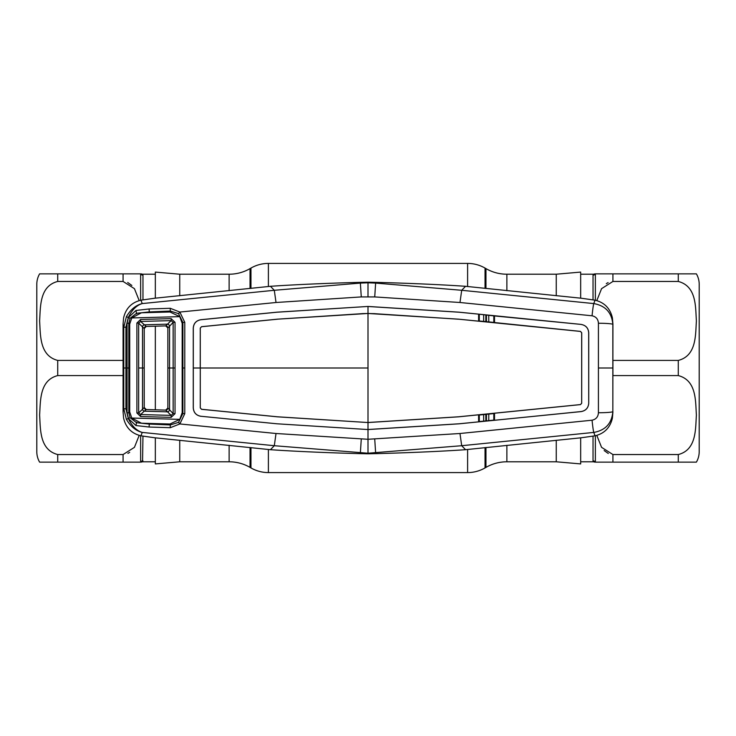 <?xml version="1.0" encoding="UTF-8"?>
<svg xmlns="http://www.w3.org/2000/svg" width="736" height="736" viewBox="0 0 736 736"><rect width="100%" height="100%" fill="white"/><g stroke="black" fill="none" stroke-linecap="round" stroke-linejoin="round"><path stroke-width="1.1" d="M485.962 288.503L485.962 268.612L485.033 268.079A34.859 34.859 0 0 0 467.608 263.414L268.392 263.414A34.859 34.859 0 0 0 250.967 268.079L250.038 268.612A41.832 41.832 0 0 1 229.126 274.215L179.74 274.215L155.333 272.081L155.333 298.172M556.26 440.266L556.26 461.785L506.874 461.785A41.832 41.832 0 0 0 485.962 467.388L485.033 467.921A34.859 34.859 0 0 1 467.608 472.586L268.392 472.586A34.859 34.859 0 0 1 250.967 467.921L250.967 447.589M179.74 440.266L179.74 461.785L229.126 461.785A41.832 41.832 0 0 1 250.038 467.388L250.967 467.921M179.74 295.734L179.74 274.215M179.74 461.785L155.333 463.919L155.333 437.828M155.333 409.805L155.333 326.195M485.962 268.612A41.832 41.832 0 0 0 506.874 274.215L556.26 274.215L580.667 272.081L580.667 298.172M556.26 295.734L556.26 274.215M556.26 461.785L580.667 463.919L580.667 437.828M696.394 273.866L678.279 273.866L696.394 273.866A20.921 20.921 0 0 1 699.2 284.326L699.2 451.674A20.921 20.921 0 0 1 696.394 462.134L681.886 462.134M596.813 300.601L601.57 288.659L612.922 281.456L678.279 281.456C696.872 286.258 695.41 307.464 696.394 320.96C695.41 334.429 696.817 355.718 678.279 360.419L612.922 360.419L612.922 375.581L678.279 375.581C696.872 380.383 695.41 401.598 696.394 415.086C695.41 428.564 696.817 449.852 678.279 454.544L612.922 454.544L601.56 447.332L596.813 435.399M612.922 454.544L612.922 462.134L595.369 462.134L696.394 462.134M595.369 300.251L595.369 273.866L612.922 273.866L595.369 273.866A2.788 2.76 -0 0 1 593.032 275.126L593.455 274.215L580.667 274.215M594.808 462.134L593.455 461.785L593.032 460.874L593.455 461.785L580.667 461.785M595.369 435.749L595.369 462.134A2.788 2.76 0 0 0 593.032 460.874L593.032 436.172M604.155 450.552L608.286 453.505M608.102 282.587L606.308 283.636M594.808 273.866L593.409 274.252M612.922 273.866L678.279 273.866L678.279 281.456L612.922 281.456L612.922 273.866M54.114 462.134L39.606 462.134A20.921 20.921 0 0 1 36.8 451.674L36.8 284.326A20.921 20.921 0 0 1 39.606 273.866L55.715 273.866M141.192 273.866L142.545 274.215L142.968 275.126L142.545 274.215L155.333 274.215M142.968 436.172L142.545 461.785L155.333 461.785M141.192 462.134L142.591 461.748M139.187 300.601L134.44 288.668L123.078 281.456L123.078 273.866L140.631 273.866L39.606 273.866M131.845 285.448L127.714 282.495M127.898 453.413L129.692 452.364M142.968 460.874A2.788 2.76 -0 0 0 140.631 462.134L123.078 462.134L140.631 462.134L140.631 435.749M139.187 435.399L134.43 447.341L123.078 454.544L57.721 454.544C39.128 449.742 40.59 428.536 39.606 415.04C40.59 401.571 39.183 380.282 57.721 375.581L123.078 375.581L123.078 360.419L57.721 360.419C39.128 355.617 40.59 334.402 39.606 320.914C40.59 307.436 39.183 286.148 57.721 281.456L123.078 281.456M142.968 299.828L142.968 275.126A2.788 2.76 0 0 1 140.631 273.866L140.631 300.251M123.078 454.544L123.078 462.134L39.606 462.134M483.644 414.589L483.662 421.13M485.843 420.909L485.824 414.368M368 282.201L359.775 282.366L360.373 283.093L368 282.78L368 282.201L376.225 282.366L375.627 283.093L461.702 290.288L593.768 303.572L595.065 300.187L581.238 298.227L465.557 286.304L461.702 290.288L459.982 302.496L374.734 296.921L361.266 296.921L276.018 302.496L179.86 312.055L184.773 322.313L184.773 368L182.878 368L182.887 322.478L178.563 313.646L170.292 311.052L149.27 311.926L136.528 313.297L130.07 318.311L128.818 323.297L128.818 412.703L130.07 417.689L128.478 418.554L127.08 412.832L127.08 323.168L128.478 317.446L135.958 310.454L149.095 308.973L170.255 308.292L179.86 312.055L178.563 313.646M368 296.718L368 282.78L375.627 283.093L374.734 296.921M376.225 282.366C394.57 282.808 435.372 284.188 465.557 286.304M612.922 411.93L612.407 418.103C610.19 427.634 604.412 433.532 595.065 435.813L581.238 437.773L465.557 449.696L461.702 445.712L593.768 432.428C605.47 430.321 611.828 423.384 612.84 411.617L612.922 324.07L612.407 317.897C610.19 308.366 604.412 302.468 595.065 300.187M612.922 324.07L612.84 324.383A13.947 1.132 -179.8 0 0 598.414 323.251C598.156 319.148 596.04 316.664 592.066 315.79A13.947 0.699 95.4 0 1 593.768 303.572C605.47 305.679 611.828 312.616 612.84 324.383L612.84 411.617A13.947 1.132 179.8 0 1 598.414 412.749C598.156 416.852 596.04 419.336 592.066 420.21L459.982 433.504L368 439.282L276.018 433.504L179.86 423.945L178.563 422.354L182.887 413.522L182.878 368L182.16 368L182.178 412.675L179.777 419.354L169.979 424.01L141.45 423.209L131.772 418.048L129.702 411.866L129.738 368L127.126 368M598.414 323.251L598.414 412.749M130.07 417.689L136.528 422.703L135.958 425.546L128.303 418.536C131.9 426.052 136.546 430.68 142.232 432.428L274.298 445.712L368 453.22L461.702 445.712L459.982 433.504M592.066 315.79L459.982 302.496M130.07 318.311L126.408 316.646C130.594 309.525 135.875 305.164 142.232 303.572L274.298 290.288L360.373 283.093L361.266 296.921M140.935 300.187L142.232 303.572C136.546 305.32 131.9 309.948 128.303 317.464L125.939 327.152L123.777 327.29L123.078 324.07L123.593 317.897C125.81 308.366 131.588 302.468 140.935 300.187L154.753 298.227L270.443 286.304L274.298 290.288L276.018 302.496M200.836 416.291C196.162 415.426 193.642 412.629 193.264 407.919L193.264 328.081C193.642 323.371 196.162 320.574 200.836 319.709L276.883 312.184L368 306.452L276.883 312.22L200.836 319.746C196.199 320.602 193.688 323.38 193.301 328.081L193.301 407.919C193.688 412.62 196.199 415.398 200.836 416.254L276.883 423.78L368 429.548L276.883 423.78L200.836 416.254M479.302 314.447L479.302 320.988L493.81 322.414L493.81 315.873L478.621 314.152L478.593 321.154L458.5 319.166L368 313.462L277.5 319.166L201.535 326.683L200.275 328.072L200.247 368L193.237 368M493.81 322.414L494.528 322.727L494.491 315.716L459.117 312.22L368 306.489L368 313.499L362.37 313.619M458.5 319.166L580.465 331.421L581.679 332.773L581.679 403.227L581.716 332.773L580.474 331.393L479.302 320.988M368 306.452L459.117 312.184L581.201 324.42L493.81 315.873M361.266 439.079L360.373 452.907L359.775 453.634L368 453.799L368 429.548L459.117 423.816L581.201 411.58C585.819 410.716 588.331 407.937 588.726 403.254L588.69 332.746C588.303 328.081 585.801 325.321 581.201 324.456C585.819 325.284 588.331 328.063 588.726 332.746L588.726 403.254C588.303 407.919 585.801 410.679 581.201 411.544L494.491 420.284L493.81 420.127L493.81 413.586L494.528 413.273L494.491 420.284L478.621 421.848L478.593 414.846L479.302 415.012L479.302 421.553L478.621 421.848L459.117 423.78L368 429.511L368 422.538L277.5 416.834L201.535 409.317L200.275 407.928L200.284 368L200.275 407.928M581.716 403.227L580.474 404.607L458.5 416.834L368 422.538L277.509 416.797L201.535 409.28L200.312 407.928M493.81 413.586L479.302 415.012M479.302 421.553L493.81 420.127M581.679 403.227L580.465 404.579L458.491 416.797L368 422.501L368 368L200.284 368L200.275 328.072M458.491 319.203L373.658 313.619M373.649 313.656L368 313.499L368 368M362.342 313.656L277.5 319.166M277.509 319.203L201.535 326.72L200.312 328.072M184.773 322.313L182.887 322.478M182.105 322.506L182.878 322.488M170.32 424L170.292 424.948L178.563 422.354M182.105 413.494L182.878 413.512M170.32 312L170.255 308.292M149.095 308.973L149.27 311.926M184.773 368L184.773 413.687L179.86 423.945L170.255 427.708L149.095 427.027L135.958 425.546M359.775 453.634C341.43 453.192 300.628 451.812 270.443 449.696L274.298 445.712L276.018 433.504M182.887 413.522L184.773 413.687M136.528 422.703L149.27 424.074L170.292 424.948L170.255 427.708M149.27 424.074L149.095 427.027M136.74 422.114L136.537 422.666M129.775 412.675L127.08 412.832M129.775 323.325L127.08 323.168M136.74 313.886L136.537 313.334M135.958 310.454L136.528 313.297M125.939 327.152L125.939 408.848L128.303 418.536L126.408 419.354L123.777 408.71L123.777 327.29L126.408 316.646M125.939 408.848L123.777 408.71L123.078 411.93L123.593 418.103C125.81 427.634 131.588 433.532 140.935 435.813L142.232 432.428C135.875 430.836 130.594 426.475 126.408 419.354M359.775 282.366C341.43 282.808 300.628 284.188 270.443 286.304M486.432 315.146L486.468 321.696M488.787 321.926L488.75 315.376M485.824 321.632L485.843 315.091M483.662 314.87L483.644 321.411M592.066 420.21A13.947 0.699 -95.4 0 0 593.768 432.428L595.065 435.813M368 453.799L376.225 453.634L375.627 452.907L374.734 439.079M376.225 453.634C394.57 453.192 435.372 451.812 465.557 449.696M140.935 435.813L154.753 437.773L270.443 449.696M123.078 367.862L123.078 324.07M123.078 368.138L123.078 411.93M488.75 420.624L488.787 414.074M486.468 414.304L486.432 420.854M138.662 368L142.526 368L142.517 409.308L138.653 412.868L140.604 414.543L171.148 415.389L173.144 413.595L167.863 408.011L167.863 368L167.863 408.011L165.71 410.099L171.148 415.389L171.138 417.376L140.576 416.521L136.896 412.96L136.896 323.04L140.576 319.479L171.138 318.624L175.03 322.313L173.144 322.405L171.148 320.611L140.604 321.457L138.653 323.132L138.653 412.868L136.896 412.96M146.243 409.547L165.71 410.099A2.088 2.088 -0 0 0 167.863 408.011L167.863 408.011A2.088 2.088 0 0 1 165.71 410.099L146.243 409.547L144.21 407.459L144.21 368L144.21 407.459L142.517 409.308A2.088 1.619 47.5 0 0 144.247 411.194L146.243 409.547A2.088 2.088 -134.1 0 1 144.21 407.459M175.03 322.313L175.03 413.687L173.144 413.595L173.144 322.405L167.863 327.989L165.71 325.901L171.148 320.611L171.138 318.624M167.863 327.989A2.088 2.088 0 0 0 165.71 325.901L146.243 326.453L165.71 325.901A2.088 2.088 0 0 1 167.863 327.989L167.863 368L167.863 327.989M140.576 416.521L140.604 414.543L144.247 411.194L167.633 411.838A2.088 1.592 -44.7 0 0 169.538 409.952L169.538 368L175.039 368M140.576 319.479L140.604 321.457L146.243 326.453A2.088 2.088 134.1 0 0 144.21 328.541L144.21 368L144.21 328.541L138.653 323.132L136.896 323.04M144.21 368L142.526 368L142.517 326.692A2.088 1.619 -47.5 0 1 144.247 324.806L167.642 324.153A2.088 1.592 44.7 0 1 169.547 326.039L169.538 368L167.863 368M179.777 316.646L131.772 317.952L141.45 312.791L169.979 311.99L179.777 316.646L182.178 323.325L182.16 368M131.772 317.952L129.702 324.134L129.738 368M131.772 418.048L179.777 419.354M175.03 413.687L171.138 417.376M169.547 409.961A2.088 1.592 -44.7 0 1 167.642 411.847M169.547 326.039L169.538 326.048A2.088 1.592 44.7 0 0 167.633 324.162M146.243 326.453L144.21 328.541M485.962 467.388L485.962 447.497M485.033 467.921L485.033 447.589M485.033 288.411L485.033 268.079M467.608 472.586L467.608 449.466M467.608 286.534L467.608 263.414M268.392 472.586L268.392 449.466M268.392 286.534L268.392 263.414M250.967 288.411L250.967 268.079M250.038 467.388L250.038 447.497M250.038 288.503L250.038 268.612M229.126 461.785L229.126 445.298M229.126 290.702L229.126 274.215M506.874 461.785L506.874 445.298M506.874 290.702L506.874 274.215M678.279 375.581L678.279 360.419M678.279 462.134L678.279 454.544M593.032 299.828L593.032 275.126M57.721 454.544L57.721 462.134M57.721 360.419L57.721 375.581M57.721 273.866L57.721 281.456M598.524 368L612.748 368M125.976 368L123.85 368"/></g></svg>
